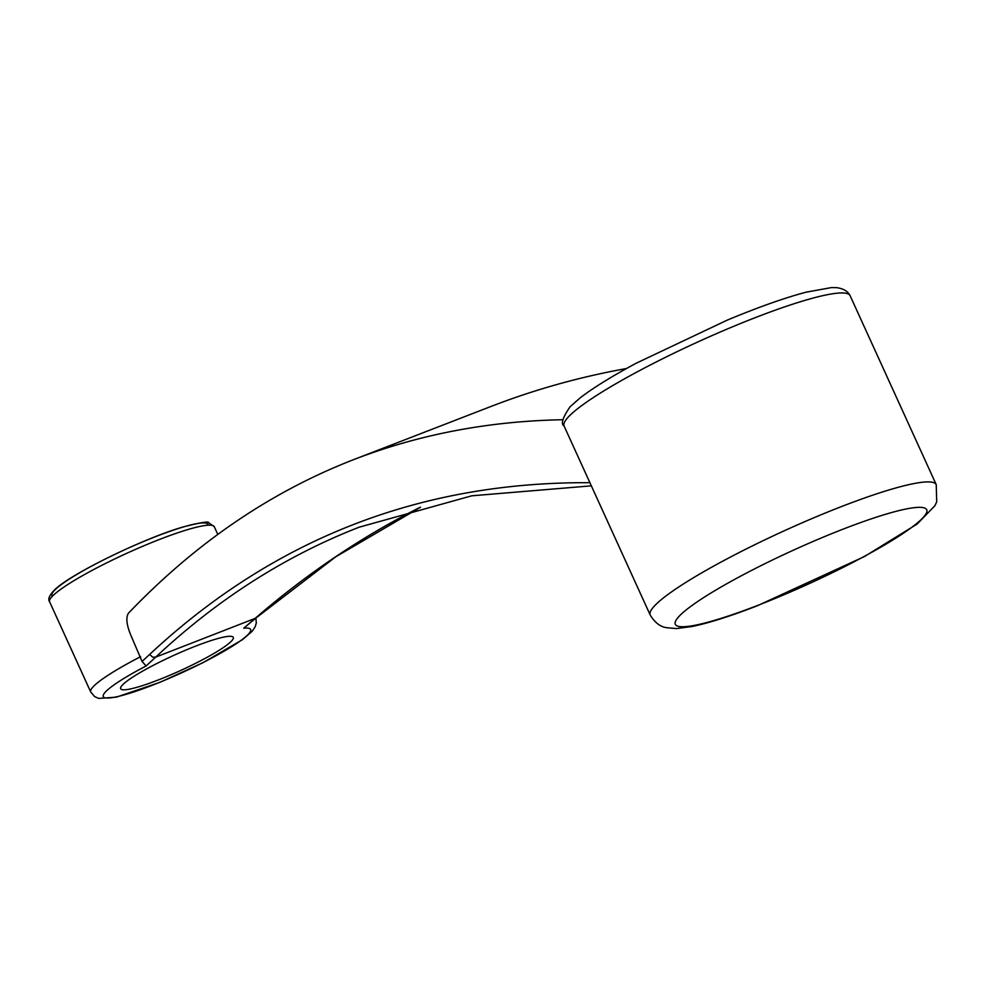 <?xml version="1.0" encoding="UTF-8"?>
<svg xmlns="http://www.w3.org/2000/svg" width="986" height="986" viewBox="0 0 986 986"><rect width="100%" height="100%" fill="white"/><g stroke="black" fill="none" stroke-linecap="round" stroke-linejoin="round"><path stroke-width="1.48" d="M359.804 526.943C285.607 555.771 217.573 599.168 155.714 657.12L146.15 665.969L142.058 661.458L130.879 635.354C126.43 624.545 125.69 617.1 128.636 613.009C195.573 543.064 270.583 491.928 353.666 459.624C419.124 434.358 488.908 421.059 563.031 419.728M142.058 661.458L149.638 654.433L152.707 657.181L155.714 657.12L255.818 618.123L243.702 628.205L254.671 618.801C306.498 573.901 361.64 536.741 420.11 507.322M626.48 368.53C579.842 376.923 534.732 389.544 491.164 406.392M196.276 645.879A61.908 8.295 155.5 0 0 120.686 687.464A61.908 8.295 155.5 0 0 180.413 670.591A61.908 8.295 155.5 0 0 232.326 636.586A61.908 8.295 155.5 0 0 196.276 645.879M149.638 654.433C273.516 538.96 420.184 481.723 589.665 482.696M146.15 665.969A80.963 10.846 155.5 0 0 110.013 697.903A80.963 10.846 155.5 0 0 208.28 659.856A80.963 10.846 155.5 0 0 243.702 628.205M255.855 618.099L256.311 622.93L255.251 626.665L252.219 631.237L242.531 639.643L202.968 662.691L159.646 682.435L116.286 697.164L98.711 698.408L94.631 696.597L90.712 691.975A90.49 12.128 -24.5 0 1 140.604 656.701M850.117 295.701A157.168 21.063 155.5 0 0 698.371 341.711A157.168 21.063 155.5 0 0 564.091 426.051C560.603 424.103 562.599 417.682 570.081 406.774L579.99 398.011C592.894 388.04 611.566 376.479 636.007 363.316L727.446 320.031C758.456 307.151 784.634 297.871 806.006 292.201L831.408 287.592L836.658 287.653C843.523 288.639 848.009 291.326 850.117 295.701L936.244 484.668A157.168 21.063 -24.5 0 0 784.486 530.678A157.168 21.063 -24.5 0 0 650.205 615.017L564.091 426.051M757.975 605.305A138.114 18.5 155.5 0 0 925.053 508.209A138.114 18.5 155.5 0 0 720.125 587.557A138.114 18.5 155.5 0 0 757.975 605.305M217.77 534.363L214.295 526.734A90.49 12.128 155.5 0 0 132.481 550.73A90.49 12.128 155.5 0 0 49.608 601.793L90.712 691.975M52.48 596.136A85.733 11.487 -24.5 0 1 125.234 549.51A85.733 11.487 -24.5 0 1 208.145 525.193M491.016 406.442L353.814 459.562M650.205 615.017C657.945 627.774 666.117 627.256 666.179 627.663L676.47 628.575L692.234 626.492C709.119 622.955 730.712 616.077 757.026 605.897L864.365 556.585L917.153 524.034L934.938 505.695L936.7 501.862L936.244 484.668M214.295 526.734L208.699 522.728C208.896 521.101 200.17 522.568 182.521 527.128C144.363 538.196 72.212 573.014 55.08 589.381C49.423 595.076 47.599 599.205 49.608 601.793M255.83 618.111L335.708 556.831L420.554 507.198M591.341 485.839L471.764 495.81L359.902 526.992"/></g></svg>
